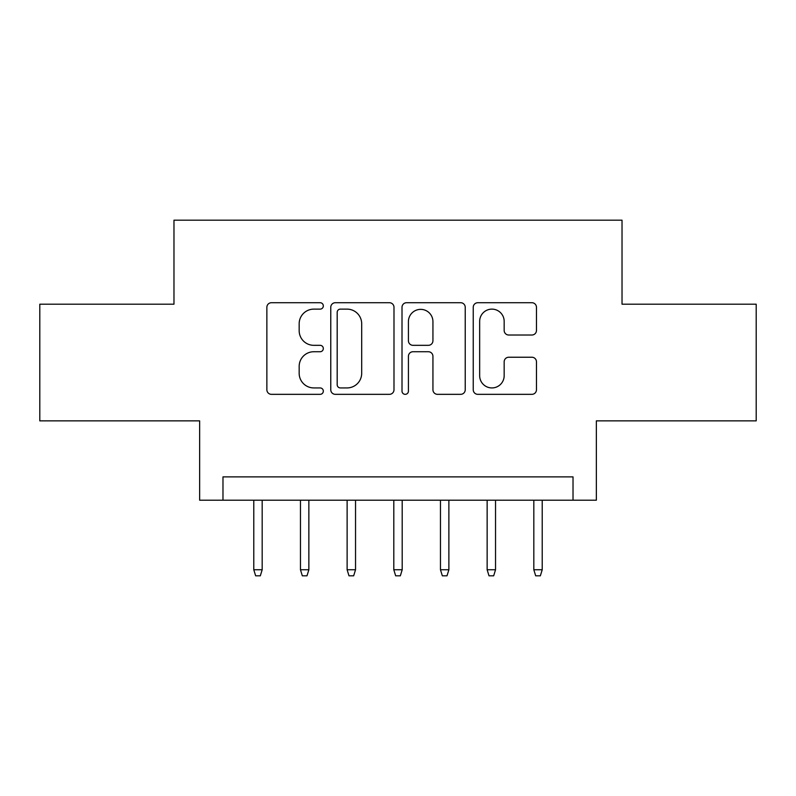 <?xml version="1.0" encoding="UTF-8"?>
<svg xmlns="http://www.w3.org/2000/svg" width="796" height="796" viewBox="0 0 796 796"><rect width="100%" height="100%" fill="white"/><g stroke="black" fill="none" stroke-linecap="round" stroke-linejoin="round"><path stroke-width="1.19" d="M323.325 305.923A3.204 3.204 0 0 0 320.121 302.719L271.446 302.719A4.577 4.577 0 0 0 266.869 307.296L266.869 389.761A4.577 4.577 0 0 0 271.446 394.338L320.121 394.338A3.204 3.204 0 0 0 323.325 391.135A3.204 3.204 0 0 0 320.121 387.931L313.823 387.931A14.656 14.656 0 0 1 299.167 373.264L299.167 366.399A14.656 14.656 0 0 1 313.823 351.733L320.121 351.733A3.204 3.204 0 0 0 323.325 348.529A3.204 3.204 0 0 0 320.121 345.325L313.823 345.325A14.656 14.656 0 0 1 299.167 330.658L299.167 323.793A14.656 14.656 0 0 1 313.823 309.127L320.121 309.127A3.204 3.204 0 0 0 323.325 305.923M531.877 335.017A4.577 4.577 0 0 0 536.464 330.43L536.464 307.296A4.577 4.577 0 0 0 531.877 302.719L477.829 302.719A4.577 4.577 0 0 0 473.242 307.296L473.242 389.761A4.577 4.577 0 0 0 477.829 394.338L531.877 394.338A4.577 4.577 0 0 0 536.464 389.761L536.464 361.812A4.577 4.577 0 0 0 531.877 357.235L508.743 357.235A4.577 4.577 0 0 0 504.166 361.812L504.166 375.672A12.258 12.258 0 0 1 491.908 387.931A12.258 12.258 0 0 1 479.66 375.672L479.66 321.385A12.258 12.258 0 0 1 491.908 309.127A12.258 12.258 0 0 1 504.166 321.385L504.166 330.43A4.577 4.577 0 0 0 508.743 335.017L531.877 335.017M573.02 500.206L596.353 500.206L596.353 420.865L756.2 420.865L756.2 304.191L622.024 304.191L622.024 220.184L173.976 220.184L173.976 304.191L39.8 304.191L39.8 420.865L199.647 420.865L199.647 500.206L573.02 500.206L573.02 476.874L222.98 476.874L222.98 500.206M393.99 307.296A4.577 4.577 0 0 0 389.413 302.719L335.355 302.719A4.577 4.577 0 0 0 330.768 307.296L330.768 389.761A4.577 4.577 0 0 0 335.355 394.338L389.413 394.338A4.577 4.577 0 0 0 393.99 389.761L393.99 307.296M406.587 302.719L460.645 302.719A4.577 4.577 0 0 1 465.232 307.296L465.232 389.761A4.577 4.577 0 0 1 460.645 394.338L437.511 394.338A4.577 4.577 0 0 1 432.934 389.761L432.934 356.319A4.577 4.577 0 0 0 428.348 351.733L413.005 351.733A4.577 4.577 0 0 0 408.418 356.319L408.418 391.135A3.204 3.204 0 0 1 405.214 394.338A3.204 3.204 0 0 1 402.01 391.135L402.01 307.296A4.577 4.577 0 0 1 406.587 302.719M340.389 309.127A3.204 3.204 0 0 0 337.186 312.34L337.186 384.717A3.204 3.204 0 0 0 340.389 387.931L347.036 387.931A14.656 14.656 0 0 0 361.692 373.264L361.692 323.793A14.656 14.656 0 0 0 347.036 309.127L340.389 309.127M432.934 321.614A12.258 12.258 0 0 0 420.676 309.365A12.258 12.258 0 0 0 408.418 321.614L408.418 340.738A4.577 4.577 0 0 0 413.005 345.325L428.348 345.325A4.577 4.577 0 0 0 432.934 340.738L432.934 321.614M262.183 569.747L260.322 575.816L255.655 575.816L253.785 569.747L262.183 569.747L262.183 500.206M253.785 569.747L253.785 500.206M308.858 569.747L306.987 575.816L302.321 575.816L300.46 569.747L308.858 569.747L308.858 500.206M300.46 569.747L300.46 500.206M355.533 569.747L353.663 575.816L348.996 575.816L347.126 569.747L355.533 569.747L355.533 500.206M347.126 569.747L347.126 500.206M402.199 569.747L400.338 575.816L395.662 575.816L393.801 569.747L402.199 569.747L402.199 500.206M393.801 569.747L393.801 500.206M448.874 569.747L447.004 575.816L442.337 575.816L440.467 569.747L448.874 569.747L448.874 500.206M440.467 569.747L440.467 500.206M495.54 569.747L493.679 575.816L489.013 575.816L487.142 569.747L495.54 569.747L495.54 500.206M487.142 569.747L487.142 500.206M542.215 569.747L540.345 575.816L535.678 575.816L533.817 569.747L542.215 569.747L542.215 500.206M533.817 569.747L533.817 500.206"/></g></svg>
